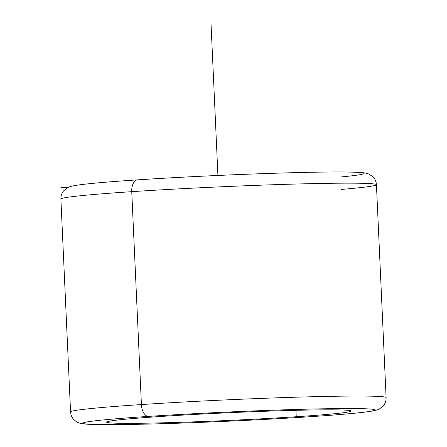 <?xml version="1.0" encoding="UTF-8"?>
<svg xmlns="http://www.w3.org/2000/svg" width="447" height="447" viewBox="0 0 447 447"><rect width="100%" height="100%" fill="white"/><g stroke="black" fill="none" stroke-linecap="round" stroke-linejoin="round"><path stroke-width="0.67" d="M296.232 416.738A122.4 3.844 -2.6 0 1 171.005 422.599A122.4 3.844 -2.6 0 1 106.598 422.136A122.4 3.844 -2.6 0 1 161.507 416.425A122.4 3.844 -2.6 0 1 286.734 410.569A122.4 3.844 -2.6 0 1 351.141 411.033A122.4 3.844 -2.6 0 1 296.232 416.738L295.942 410.324L296.232 416.738A122.4 3.844 177.4 0 0 330.914 409.832A122.4 3.844 177.4 0 0 161.507 416.425A122.4 3.844 177.4 0 0 126.825 423.331A122.4 3.844 177.4 0 0 296.232 416.738M340.513 176.995A146.091 4.587 177.4 0 0 320.94 172.117A146.091 4.587 177.4 0 0 137.732 179.856A11.845 6.509 86.2 0 0 137.486 179.867A11.845 6.509 86.2 0 0 131.748 191.668A157.936 4.962 177.4 0 0 60.893 199.032A157.936 4.962 -2.6 0 1 131.748 191.668A11.845 6.509 -93.8 0 1 137.486 179.867C111.012 181.622 91.937 183.248 80.248 184.74C71.056 186.013 69.296 186.757 67.62 187.645L63.608 190.869C61.736 193.154 60.831 195.875 60.893 199.032L70.565 411.922A157.936 4.962 -2.6 0 1 141.414 404.557A157.936 4.962 177.4 0 0 70.565 411.922C70.788 415.079 71.939 417.716 74.018 419.822L76.208 421.588C78.298 422.879 80.834 423.65 83.829 423.912C88.132 424.371 95.043 424.622 104.57 424.65L149.661 424.041C197.043 422.879 262.506 419.895 309.514 416.76A11.845 6.509 -93.8 0 1 309.268 416.772A146.091 4.587 -2.6 0 1 107.073 424.639A146.091 4.587 -2.6 0 1 148.471 416.397A146.091 4.587 -2.6 0 1 350.666 408.53A146.091 4.587 -2.6 0 1 309.268 416.772A11.845 6.509 86.2 0 0 309.514 416.76C335.988 415.006 355.063 413.38 366.752 411.883C375.944 410.614 377.704 409.871 379.38 408.983L383.392 405.759C385.264 403.473 386.169 400.752 386.107 397.59L386.107 397.59A157.936 4.962 177.4 0 0 302.993 396.992A157.936 4.962 177.4 0 0 141.414 404.557L131.748 191.668L141.414 404.557A11.845 6.509 86.2 0 0 148.471 416.397A146.091 4.587 177.4 0 0 107.073 424.639A146.091 4.587 177.4 0 0 309.268 416.772A146.091 4.587 177.4 0 0 350.666 408.53A146.091 4.587 177.4 0 0 148.471 416.397A11.845 6.509 -93.8 0 1 141.414 404.557A157.936 4.962 -2.6 0 1 302.993 396.992A157.936 4.962 -2.6 0 1 386.107 397.59L376.435 184.706A157.936 4.962 177.4 0 0 293.327 184.108A157.936 4.962 177.4 0 0 131.748 191.668A157.936 4.962 -2.6 0 1 293.327 184.108A157.936 4.962 -2.6 0 1 376.435 184.706C376.212 181.555 375.067 178.923 372.994 176.816L368.708 173.972L365.724 173.101C362.254 172.492 357.086 172.145 350.224 172.067C314.772 171.19 207.464 175.146 137.486 179.867M341.083 189.45A157.936 4.962 177.4 0 0 376.435 184.706M68.508 187.226L60.909 187.589M217.924 175.453L210.967 22.35"/></g></svg>
